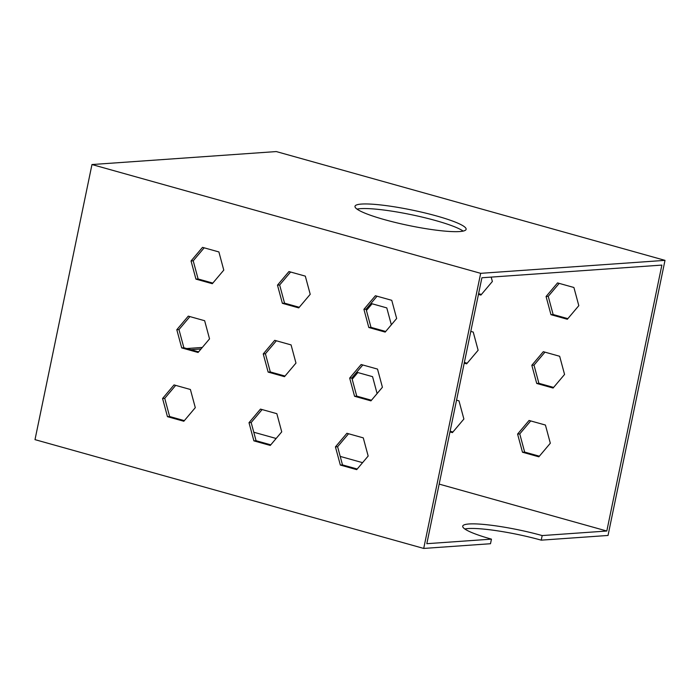<?xml version="1.0" encoding="UTF-8"?>
<svg xmlns="http://www.w3.org/2000/svg" width="700" height="700" viewBox="0 0 700 700"><rect width="100%" height="100%" fill="white"/><g stroke="black" fill="none" stroke-linecap="round" stroke-linejoin="round"><path stroke-width="1.05" d="M480.673 273.332L665 260.356L608.029 535.456L541.231 540.155L542.185 535.57L606.812 531.02L661.876 265.09L481.898 277.76L426.825 543.69L491.452 539.14L490.499 543.725L423.71 548.433L480.673 273.332L91.971 164.544L276.29 151.567L665 260.356M384.501 219.643A56.735 7.893 11.7 0 0 466.113 229.32A56.735 7.893 11.7 0 0 412.16 210.079A56.735 7.893 11.7 0 0 354.996 206.308A56.735 7.893 11.7 0 0 384.501 219.643M91.971 164.544L35 439.644L423.71 548.433M282.38 303.319L298.743 307.895L310.214 294.306L305.322 276.132L288.951 271.547L277.48 285.145L282.38 303.319L284.55 303.161L299.259 307.283M268.135 372.094L284.498 376.67L295.977 363.081L291.078 344.908L274.715 340.322L263.244 353.92L268.135 372.094L270.305 371.936L285.023 376.058M195.939 279.125L212.31 283.701L223.781 270.113L218.89 251.939L202.519 247.362L191.048 260.951L195.939 279.125L198.109 278.976L212.826 283.089M181.702 347.9L198.065 352.476L209.536 338.887L204.645 320.714L188.274 316.137L176.803 329.726L181.702 347.9L183.873 347.751L198.581 351.864M167.457 416.675L183.82 421.251L195.291 407.662L190.4 389.489L174.037 384.912L162.566 398.501L167.457 416.675L169.627 416.517L184.345 420.639M253.89 440.869L270.261 445.445L281.733 431.856L276.841 413.683L260.47 409.098L248.999 422.695L253.89 440.869L256.06 440.711L270.777 444.832M354.567 396.279L370.939 400.864L382.41 387.266L377.519 369.092L361.148 364.516L349.676 378.105L354.567 396.279L356.738 396.13L371.455 400.243M368.812 327.504L385.184 332.089L396.655 318.491L391.755 300.317L375.392 295.741L363.921 309.33L368.812 327.504L370.983 327.355L385.7 331.467M340.331 465.054L356.694 469.639L368.165 456.041L363.274 437.868L346.902 433.291L335.431 446.88L340.331 465.054L342.501 464.905L357.21 469.017M464.817 528.981A55.248 7.691 -168.3 0 1 541.231 540.155M491.452 539.14A55.248 7.691 -168.3 0 1 462.718 526.155A55.248 7.691 -168.3 0 1 542.185 535.57M253.776 432.224L276.141 438.48M340.209 456.409L362.574 462.665M439.162 484.102L606.812 531.02M290.605 272.011L279.65 284.988L284.55 303.161M276.369 340.786L265.414 353.762L270.305 371.936M204.173 247.818L193.218 260.803L198.109 278.976M189.928 316.592L178.972 329.578L183.873 347.751M175.683 385.368L164.736 398.352L169.627 416.517M262.124 409.561L251.169 422.537L256.06 440.711M362.801 364.98L351.846 377.956L356.738 396.13M377.046 296.205L366.091 309.181L370.983 327.355M348.556 433.755L337.601 446.731L342.501 464.905M463.146 231.096A56.735 7.893 11.7 0 0 411.206 214.664A56.735 7.893 11.7 0 0 357.017 209.116M491.19 277.113L492.371 281.479L480.9 295.067L478.459 294.385M470.794 331.398L473.235 332.08L478.126 350.254L466.655 363.842L464.214 363.16M370.93 303.45L386.794 307.895L391.344 324.783M356.685 372.225L372.558 376.661L377.099 393.558M456.549 400.172L458.99 400.855L463.881 419.029L452.41 432.618L449.969 431.935M553.087 388.036L536.725 383.46L531.825 365.286L543.305 351.689L559.668 356.274L564.559 374.447L553.087 388.036M567.332 319.261L550.97 314.685L546.07 296.511L557.541 282.914L573.913 287.499L578.804 305.672L567.332 319.261M538.851 456.811L522.48 452.235L517.589 434.061L529.06 420.464L545.423 425.049L550.322 443.223L538.851 456.811M481.416 294.455L478.608 293.668M467.171 363.23L464.363 362.442M366.433 310.459L372.085 303.774M352.196 379.234L357.84 372.549M452.926 432.005L450.117 431.217M567.849 318.649L553.14 314.527L548.24 296.354L559.195 283.377M539.367 456.199L524.65 452.077L519.759 433.904L530.714 420.928M553.613 387.424L538.895 383.303L534.004 365.129L544.95 352.152M186.716 348.539L202.317 347.445M277.48 285.145L279.65 284.988M263.244 353.92L265.414 353.762M191.048 260.951L193.218 260.803M176.803 329.726L178.972 329.578M162.566 398.501L164.736 398.352M248.999 422.695L251.169 422.537M349.676 378.105L351.846 377.956M363.921 309.33L366.091 309.181M335.431 446.88L337.601 446.731M190.803 349.685L201.031 348.967M536.725 383.46L538.895 383.303M531.825 365.286L534.004 365.129M550.97 314.685L553.14 314.527M546.07 296.511L548.24 296.354M522.48 452.235L524.65 452.077M517.589 434.061L519.759 433.904"/></g></svg>
